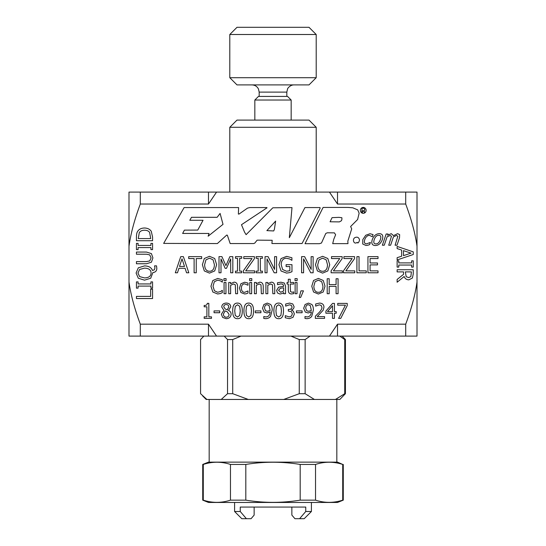 <?xml version="1.0" encoding="UTF-8"?>
<svg xmlns="http://www.w3.org/2000/svg" width="546" height="546" viewBox="0 0 546 546"><rect width="100%" height="100%" fill="white"/><g stroke="black" fill="none" stroke-linecap="round" stroke-linejoin="round"><path stroke-width="0.82" d="M139.264 232.685L138.295 238.582L150.71 238.582L149.638 232.494C148.676 230.992 146.956 230.241 144.492 230.241C142.008 230.248 140.261 231.06 139.264 232.685M128.993 192.09L216.55 192.09L208.483 204.033L140.302 204.033C134.452 219.779 130.678 233.852 128.993 246.253L128.993 192.09M329.45 192.09L417.007 192.09L417.007 246.253C415.322 233.852 411.548 219.779 405.698 204.033L337.517 204.033L329.45 192.09L216.55 192.09M128.993 281.954C130.678 294.355 134.452 308.429 140.302 324.174L208.483 324.174L216.537 336.097L128.993 336.097L128.993 246.253M417.007 336.097L329.463 336.097L337.517 324.174L405.698 324.174C411.548 308.429 415.322 294.355 417.007 281.954L417.007 336.097M216.537 336.097L329.463 336.097M417.007 246.253L417.007 281.954M140.302 324.174L140.302 336.097M208.483 324.174L208.483 336.097M140.302 192.09L140.302 204.033M208.483 192.09L208.483 204.033M405.698 192.09L405.698 204.033M405.698 324.174L405.698 336.097M337.517 192.09L337.517 204.033M337.517 324.174L337.517 336.097M139.626 269.451L137.954 273.02L139.626 276.604L144.519 277.921C148.819 277.777 151.01 276.146 151.078 273.02C151.01 269.901 148.819 268.27 144.519 268.134L139.626 269.451M310.319 305.583L308.435 304.729C306.709 304.764 305.808 305.91 305.726 308.176L306.75 310.79L308.654 311.309L311.336 310.483L310.319 305.583M281.429 310.886L280.883 306.313L278.685 304.757L276.453 306.333L275.935 310.899L276.44 315.411L278.685 317.028L280.897 315.452L281.429 310.886M269.123 305.583L267.24 304.729C265.513 304.764 264.612 305.91 264.537 308.176L265.554 310.79L267.458 311.309L270.14 310.483L269.123 305.583M226.235 304.538C224.672 304.593 223.846 305.337 223.744 306.77L225.177 308.954L227.286 309.889L228.781 306.893C228.733 305.432 227.88 304.654 226.235 304.538M227.3 311.821L225.102 310.886L223.389 314.087C223.526 316.038 224.481 317.083 226.269 317.219C228.044 317.151 228.972 316.209 229.061 314.394L227.3 311.821M410.858 276.583L411.404 271.894L405.344 271.894L406.176 276.685L408.715 277.6L410.858 276.583M378.774 235.299C376.774 235.278 375.259 236.711 374.235 239.605C373.307 242.458 373.846 243.891 375.846 243.912C377.839 243.919 379.34 242.479 380.364 239.605C381.306 236.711 380.774 235.278 378.774 235.299M213.09 259.848L209.521 258.169L205.938 259.848L204.62 264.721C204.764 269.021 206.402 271.205 209.521 271.266C212.64 271.205 214.271 269.021 214.407 264.721L213.09 259.848M362.503 212.421C362.291 210.865 363.213 209.876 364.011 211.964C366.284 213.541 362.551 210.217 364.742 210.101C364.776 208.504 363.827 207.917 361.889 208.34C362.394 209.398 361.083 212.387 362.503 212.421L361.745 212.319M332.07 217.649L330.084 221.778L339.366 221.894L341.414 220.748L341.919 219.308L341.871 217.724L339.005 217.356L332.07 217.649M209.05 233.456L208.135 236.2L223.014 224.351L220.093 213.438L217.158 217.301L191.503 217.301L189.796 220.277L203.044 220.277L197.768 230.071L184.384 230.132L182.637 233.442L209.05 233.456M275.648 221.075L266.871 230.624L273.683 230.951L274.379 229.443L275.648 221.075M182.009 258.852L179.525 266.448L184.507 266.448L182.009 258.852M326.187 259.848L322.618 258.169L319.041 259.848L317.717 264.721C317.861 269.021 319.499 271.205 322.618 271.266C325.737 271.205 327.368 269.021 327.511 264.721L326.187 259.848M411.063 253.132L403.474 250.655L403.474 255.63L411.063 253.132M283.654 287.831L280.275 288.288L278.542 290.329L280.678 292.281L283.654 290.95L283.654 287.831M321.71 281.702L318.4 280.146L315.076 281.702L313.848 286.227C313.984 290.219 315.499 292.246 318.4 292.308C321.294 292.246 322.809 290.219 322.939 286.227L321.71 281.702M240.24 310.886L239.694 306.313L237.496 304.757L235.265 306.333L234.739 310.899L235.251 315.411L237.496 317.028L239.701 315.452L240.24 310.886M251.474 310.886L250.928 306.313L248.737 304.757L246.499 306.333L245.98 310.899L246.492 315.411L248.737 317.028L250.942 315.452L251.474 310.886M332.5 305.767L327.464 311.616L332.5 311.616L332.5 305.767M137.722 231.279C139.107 229.149 141.373 228.057 144.519 228.01C147.577 228.105 149.829 229.204 151.276 231.299L152.566 237.012L152.566 240.725L136.439 240.725L136.439 237.053C136.466 234.22 136.889 232.296 137.722 231.279M151.419 253.61L152.907 257.91L151.419 262.203L146.505 263.745L136.439 263.745L136.439 261.602L146.505 261.602L149.754 260.906L151.078 257.91L149.754 254.907L146.553 254.211L136.439 254.211L136.439 252.068L146.505 252.068L151.419 253.61M154.566 265.847L156.518 265.847L156.818 268.359C156.77 270.891 155.467 272.283 152.907 272.536L150.71 278.235L144.519 280.159L138.295 278.221L136.097 273.034L138.295 267.833L144.519 265.902C148.771 266.004 151.419 267.526 152.45 270.475L154.293 269.861L154.948 268.004L154.566 265.847M150.662 289.203L152.566 289.203L152.566 298.546L136.439 298.546L136.439 296.403L150.662 296.403L150.662 289.203M324.577 316.639L324.577 318.373L315.342 318.373L315.342 316.25L318.96 312.646C321.082 310.415 322.072 308.633 321.922 307.302L321.178 305.426L319.349 304.818L315.656 306.115L315.656 303.979L319.492 303.085C322.379 303.194 323.867 304.559 323.955 307.193L323.177 310.196L317.219 316.639L324.577 316.639M305.316 312.087L303.692 308.265L305.098 304.504L308.449 303.091L311.773 304.443C312.831 305.473 313.377 307.323 313.397 309.985L311.746 316.277C310.667 317.847 308.981 318.646 306.688 318.666L304.989 318.461L304.989 316.53L306.954 316.933C309.616 316.864 311.07 315.199 311.322 311.93L308.203 312.974L305.316 312.087M291.25 305.275L289.428 304.818L285.681 306.129L285.681 304.006L289.585 303.085L292.745 303.931L294.076 306.695C293.912 308.476 292.99 309.596 291.311 310.046L293.325 311.165L294.369 313.93L293.045 317.308L289.353 318.687L285.265 317.765L285.265 315.643L289.237 316.953L291.503 316.114L292.328 313.786L291.434 311.616L288.322 311.077L288.322 309.418L288.991 309.418C290.902 309.398 291.919 308.558 292.035 306.907L291.25 305.275M278.685 303.091C281.927 303.085 283.517 305.685 283.47 310.886C283.504 316.175 281.907 318.775 278.685 318.687C275.437 318.721 273.839 316.127 273.894 310.899C273.86 305.596 275.457 302.989 278.685 303.091M264.121 312.087L262.496 308.265L263.902 304.504L267.253 303.091L270.577 304.443C271.642 305.473 272.181 307.323 272.208 309.985L270.557 316.277C269.478 317.847 267.786 318.646 265.493 318.666L263.793 318.461L263.793 316.53L265.759 316.933C268.42 316.864 269.881 315.199 270.134 311.93L267.014 312.974L264.121 312.087M231.122 314.196C230.89 316.98 229.265 318.489 226.242 318.714L222.652 317.424L221.362 314.237L223.901 310.374L221.731 307.002C221.922 304.559 223.43 303.248 226.242 303.057C229.102 303.207 230.603 304.484 230.746 306.866L228.467 310.462C230.228 311.186 231.108 312.435 231.122 314.196M211.486 316.844L211.486 318.373L204.177 318.373L204.177 316.844L206.9 316.844L206.9 306.804L204.177 306.804L204.177 305.432C206.176 305.548 207.207 304.852 207.275 303.351L208.831 303.351L208.831 316.844L211.486 316.844M300.948 290.847L303.46 290.847L300.641 297.44L299.174 297.44L300.948 290.847M297.024 282.473L297.024 293.714L295.133 293.714L295.133 282.473L297.024 282.473M274.734 286.418L274.734 293.714L272.836 293.714L272.474 284.794L270.714 283.954L267.799 285.319L267.799 293.714L265.909 293.714L265.909 282.473L267.799 282.473L267.799 283.729L271.212 282.159C273.485 282.2 274.658 283.62 274.734 286.418M251.781 278.637L251.781 280.61L249.631 280.61L249.631 278.637L251.781 278.637M246.526 293.68L244.683 293.966L240.895 292.526L239.435 288.117L240.895 283.749L244.683 282.221L247.993 283.081L247.993 285.21L244.642 283.872C242.581 283.934 241.496 285.353 241.393 288.117C241.455 290.841 242.54 292.24 244.642 292.322L247.993 290.957L247.993 293.086L246.526 293.68M226.085 278.637L226.085 280.61L223.935 280.61L223.935 278.637L226.085 278.637M220.325 293.543L217.649 293.98L212.831 292.014L210.954 286.24L212.824 280.535L217.69 278.474L222.311 279.736L222.311 282.139L220.468 280.883L217.677 280.173L214.36 281.709L213.029 286.24L214.414 290.765L217.677 292.26L220.577 291.516L222.311 290.315L222.311 292.697L220.325 293.543M404.149 276.494L397.133 282.227L397.133 279.45L403.549 274.351L403.549 271.894L397.133 271.894L397.133 269.751L413.261 269.751L413.261 273.908L412.414 278.01L408.886 279.839C406.511 279.75 404.934 278.637 404.149 276.494M396.99 245.222L395.092 245.222L397.836 236.254L396.526 235.463L393.42 236.862L390.615 245.222L388.725 245.222L391.468 236.254L390.158 235.463L387.1 236.827L384.248 245.222L382.35 245.222L386.172 233.988L388.07 233.988L387.646 235.224L391.25 233.668L393.516 235.613L397.618 233.668L399.645 234.63L399.501 237.817L396.99 245.222M379.327 233.668C382.48 233.763 383.469 235.742 382.316 239.605C380.855 243.475 378.514 245.454 375.286 245.536C372.106 245.393 371.103 243.414 372.276 239.605C373.757 235.749 376.105 233.77 379.327 233.668M378.023 272.782L367.936 272.782L367.936 256.654L378.023 256.654L378.023 258.565L370.079 258.565L370.079 262.981L377.491 262.981L377.491 264.892L370.079 264.892L370.079 270.877L378.023 270.877L378.023 272.782M354.784 270.877L354.784 272.782L343.523 272.782L343.523 270.782L352.143 258.565L343.912 258.565L343.912 256.654L354.566 256.654L354.566 258.592L345.843 270.877L354.784 270.877M313.131 256.654L313.131 272.782L310.729 272.782L303.59 258.879L303.59 272.782L301.59 272.782L301.59 256.654L304.634 256.654L311.131 269.424L311.131 256.654L313.131 256.654M276.583 256.654L276.583 272.782L274.181 272.782L267.042 258.879L267.042 272.782L265.042 272.782L265.042 256.654L268.093 256.654L274.583 269.424L274.583 256.654L276.583 256.654M254.654 270.877L254.654 272.782L243.386 272.782L243.386 270.782L252.013 258.565L243.782 258.565L243.782 256.654L254.429 256.654L254.429 258.592L245.714 270.877L254.654 270.877M232.828 256.654L232.828 272.782L230.685 272.782L230.685 258.893L226.474 268.339L225.17 268.339L221 258.893L221 272.782L219.001 272.782L219.001 256.654L221.929 256.654L225.948 265.636L229.846 256.654L232.828 256.654M209.507 256.313L214.708 258.497L216.646 264.721L214.708 270.932L209.507 273.123L204.306 270.932L202.389 264.721L204.32 258.497L209.507 256.313M363.254 213.329A2.948 2.867 -90 0 1 360.769 208.906A2.948 2.867 -90 0 1 365.738 208.906A2.948 2.867 -90 0 1 363.254 213.329M357.719 209.889L359.138 213.186L357.63 219.499L350.628 226.508L351.699 228.876L347.822 241.155L347.979 243.625L332.691 243.639L333.818 239.121L335.626 234.746L334.418 232.876L327.341 232.787L325.791 233.442L321.478 243.018L319.41 243.693L305.023 243.693L323.095 207.439L348.218 207.439L352.771 207.794L357.719 209.889M357.166 242.342C353.719 245.188 351.897 238.704 355.18 237.524C357.159 236.732 358.538 237.298 359.323 239.216C359.95 240.274 358.278 244.144 357.166 242.342M304.941 207.569L320.017 207.569L320.14 208.224L302.068 243.509L271.928 243.543L272.174 240.281L258.101 240.151L257.084 240.199L254.798 243.086L253.61 243.564L230.18 243.564L227.341 235.203L226.706 235.073L217.369 243.564L163.657 243.407L184.118 207.562L238.609 207.562L238.37 214.032L238.964 214.107L247.522 208.115L249.802 207.569L266.755 207.569L267.035 207.801L241.482 224.713L244.574 232.207L246.11 234.657L272.85 207.787L291.994 207.61L289.325 237.694L304.941 207.569M177.47 272.782L175.307 272.782L180.74 256.654L183.381 256.654L188.82 272.782L186.555 272.782L185.094 268.277L178.938 268.277L177.47 272.782M196.253 272.782L194.11 272.782L194.11 258.565L188.704 258.565L188.704 256.654L201.665 256.654L201.665 258.565L196.253 258.565L196.253 272.782M241.714 271.137L241.714 272.782L235.469 272.782L235.469 271.137L237.517 271.137L237.517 258.306L235.469 258.306L235.469 256.654L241.714 256.654L241.714 258.306L239.66 258.306L239.66 271.137L241.714 271.137M262.394 271.137L262.394 272.782L256.142 272.782L256.142 271.137L258.197 271.137L258.197 258.306L256.142 258.306L256.142 256.654L262.394 256.654L262.394 258.306L260.34 258.306L260.34 271.137L262.394 271.137M289.592 272.625L286.609 273.096L281.04 270.993L278.938 264.708L281.053 258.579L286.623 256.367L291.905 257.753L291.905 260.34L289.68 258.981L286.377 258.224C283.094 258.422 281.354 260.558 281.176 264.639L282.651 269.533L286.534 271.239L289.851 270.72L289.851 266.55L286.118 266.55L286.118 264.667L291.967 264.667L291.967 271.71L289.592 272.625M322.604 256.313L327.812 258.497L329.743 264.721L327.812 270.932L322.604 273.123L317.403 270.932L315.486 264.721L317.417 258.497L322.604 256.313M342.383 270.877L342.383 272.782L331.115 272.782L331.115 270.782L339.742 258.565L331.511 258.565L331.511 256.654L342.158 256.654L342.158 258.592L333.442 270.877L342.383 270.877M366.25 270.877L366.25 272.782L356.907 272.782L356.907 256.654L359.05 256.654L359.05 270.877L366.25 270.877M367.997 245.188L366.038 245.482L362.749 244.035L362.797 239.626L365.738 235.258L370.031 233.729L373.068 234.589L372.338 236.718L369.437 235.381C367.362 235.449 365.8 236.862 364.755 239.626C363.889 242.349 364.496 243.748 366.578 243.83L370.386 242.472L369.669 244.594L367.997 245.188M397.133 248.601L397.133 246.43L413.261 251.87L413.261 254.511L397.133 259.944L397.133 257.685L401.644 256.217L401.644 250.061L397.133 248.601M398.778 267.096L397.133 267.096L397.133 260.845L398.778 260.845L398.778 262.899L411.616 262.899L411.616 260.845L413.261 260.845L413.261 267.096L411.616 267.096L411.616 265.042L398.778 265.042L398.778 267.096M225.955 282.473L225.955 293.714L224.058 293.714L224.058 282.473L225.955 282.473M237.558 286.418L237.558 293.714L235.66 293.714L235.299 284.794L233.538 283.954L230.624 285.319L230.624 293.714L228.733 293.714L228.733 282.473L230.624 282.473L230.624 283.729L234.036 282.159C236.309 282.2 237.483 283.62 237.558 286.418M251.645 282.473L251.645 293.714L249.754 293.714L249.754 282.473L251.645 282.473M263.247 286.418L263.247 293.714L261.357 293.714L260.995 284.794L259.234 283.954L256.32 285.319L256.32 293.714L254.429 293.714L254.429 282.473L256.32 282.473L256.32 283.729L259.732 282.159C262.005 282.2 263.179 283.62 263.247 286.418M283.654 293.714L283.654 292.526L282.282 293.482L279.996 294.028L277.58 293.038L276.59 290.465L278.637 287.176L283.654 286.322L283.654 285.961L282.889 284.261L280.924 283.886L277.498 284.65L277.498 282.719L280.931 282.207L284.316 283.046L285.544 286.029L285.544 293.714L283.654 293.714M293.7 293.618L291.598 293.932C289.482 293.98 288.39 292.758 288.322 290.267L288.322 284.043L287.053 284.043L287.053 282.473L288.322 282.473L288.322 279.245L290.219 279.245L290.219 282.473L293.7 282.473L293.7 284.043L290.219 284.043L290.486 291.578L292.076 292.281L293.7 291.919L293.7 293.618M297.16 278.637L297.16 280.61L295.011 280.61L295.011 278.637L297.16 278.637M318.386 278.419L323.218 280.446L325.013 286.227L323.218 291.994L318.386 294.028L313.554 291.994L311.773 286.227L313.568 280.446L318.386 278.419M338.07 278.74L338.07 293.714L336.083 293.714L336.083 286.384L329.19 286.384L329.19 293.714L327.197 293.714L327.197 278.74L329.19 278.74L329.19 284.609L336.083 284.609L336.083 278.74L338.07 278.74M219.724 310.913L219.724 312.728L214.059 312.728L214.059 310.913L219.724 310.913M237.496 303.091C240.731 303.085 242.328 305.685 242.274 310.886C242.308 316.175 240.718 318.775 237.496 318.687C234.248 318.721 232.651 316.127 232.698 310.899C232.664 305.596 234.261 302.989 237.496 303.091M248.737 303.091C251.972 303.085 253.562 305.685 253.515 310.886C253.549 316.175 251.952 318.775 248.737 318.687C245.488 318.721 243.885 316.127 243.939 310.899C243.905 305.596 245.502 302.989 248.737 303.091M260.92 310.913L260.92 312.728L255.248 312.728L255.248 310.913L260.92 310.913M302.109 310.913L302.109 312.728L296.444 312.728L296.444 310.913L302.109 310.913M336.213 311.616L336.213 313.227L334.432 313.227L334.432 318.373L332.5 318.373L332.5 313.227L325.887 313.227L325.887 311.118L332.589 303.399L334.432 303.399L334.432 311.616L336.213 311.616M347.222 303.399L347.222 305.644L340.745 318.373L338.609 318.373L345.454 305.159L337.721 305.159L337.721 303.399L347.222 303.399M150.921 281.9L152.566 281.9L152.566 288.145L150.921 288.145L150.921 286.09L138.083 286.09L138.083 288.145L136.439 288.145L136.439 281.9L138.083 281.9L138.083 283.947L150.921 283.947L150.921 281.9M150.921 243.38L152.566 243.38L152.566 249.624L150.921 249.624L150.921 247.577L138.083 247.577L138.083 249.624L136.439 249.624L136.439 243.38L138.083 243.38L138.083 245.434L150.921 245.434L150.921 243.38M357.944 243.018L357.521 242.772M361.957 209.719L362.018 210.708M229.798 77.703L236.998 84.903L309.002 84.903L316.202 77.703L229.798 77.703L229.798 34.5L316.202 34.5L309.002 27.3L236.998 27.3L229.798 34.5M260.401 100.027L291.168 100.027L287.565 96.424L258.435 96.424L254.832 100.027L260.401 100.027M309.002 120.086L236.998 120.086L229.798 127.286L316.202 127.286L309.002 120.086M310.08 336.097L305.139 339.557L299.263 339.557L290.95 336.097M241.025 336.097L232.712 339.557L227.532 339.557L224.167 336.097M203.876 336.097L200.573 339.557L200.573 393.7L206.879 399.46L206.183 399.46L202.641 395.925M342.124 336.097L345.427 339.557L344.731 339.557L339.783 336.097M305.139 339.557L305.139 393.7L299.263 393.7L299.263 339.557M232.712 339.557L232.712 393.7L227.532 393.7L227.532 339.557M345.427 339.557L345.427 393.7L344.731 393.7L344.731 339.557M305.139 393.7L314.4 399.46L283.695 399.46L299.263 393.7M232.712 393.7L248.273 399.46L221.226 399.46L227.532 393.7M345.427 393.7L339.817 399.46L335.469 399.46L344.731 393.7M221.226 399.46L206.879 399.46M283.695 399.46L248.273 399.46M335.469 399.46L314.4 399.46M230.473 464.441C221.41 461.5 212.346 461.5 203.283 464.441L202.723 464.441L202.723 500.15L203.283 500.15C212.346 503.084 221.41 503.084 230.473 500.15L230.473 464.441L245.809 464.441L245.809 500.15C263.936 503.084 282.064 503.084 300.191 500.15L300.191 464.441C282.064 461.5 263.936 461.5 245.809 464.441M202.723 464.441L208.483 462.134L337.517 462.134L342.717 464.441C333.654 461.5 324.59 461.5 315.527 464.441L300.191 464.441M203.283 464.441L203.283 500.15M202.723 500.15L208.483 502.457L337.517 502.457L343.277 500.15L342.717 500.15L342.717 464.441M315.527 464.441L315.527 500.15L300.191 500.15M315.527 500.15C324.59 503.084 333.654 503.084 342.717 500.15M245.809 500.15L230.473 500.15M240.254 511.5L234.596 511.5L241.796 518.7L246.396 518.7L240.254 511.5L240.254 507.063L305.746 507.063L305.746 511.5L299.604 518.7L304.204 518.7L311.404 511.5L305.746 511.5M311.404 511.5L311.404 502.457M291.857 507.063L291.857 515.096L294.929 518.7L299.604 518.7M254.143 507.063L254.143 515.096L251.071 518.7L246.396 518.7M259.173 96.424L259.173 92.103L286.827 92.103L287.558 88.937C287.08 89.271 289.714 84.828 294.028 84.903M259.173 92.103L258.442 88.937C257.05 86.364 254.9 85.019 251.972 84.903M286.827 96.424L286.827 92.103M291.168 120.086L291.168 100.027M254.832 120.086L254.832 100.027M316.202 77.703L316.202 34.5M316.202 192.09L316.202 127.286M229.798 192.09L229.798 127.286M336.827 462.134L336.827 399.46M209.173 462.134L209.173 399.46M343.277 464.441L343.277 500.15M234.596 511.5L234.596 502.457"/></g></svg>
